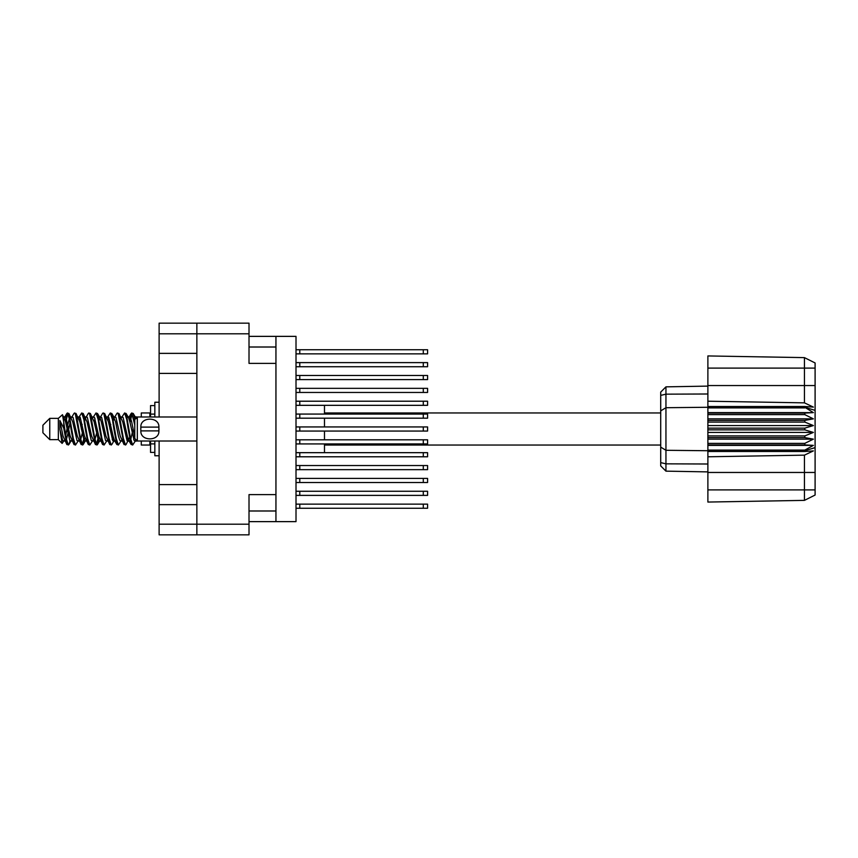 <?xml version="1.0" encoding="UTF-8"?>
<svg xmlns="http://www.w3.org/2000/svg" width="858" height="858" viewBox="0 0 858 858"><rect width="100%" height="100%" fill="white"/><g stroke="black" fill="none" stroke-linecap="round" stroke-linejoin="round"><path stroke-width="1.29" d="M159.116 333.794L159.116 323.155L249.013 323.155L249.013 363.384L275.944 363.384L275.944 494.616L249.013 494.616L249.013 534.845L196.857 534.845L196.857 333.794L159.116 333.794L159.116 416.988M159.116 353.367L196.857 353.367M159.116 441.012L159.116 524.206L249.013 524.206M159.116 484.598L196.857 484.598M196.857 373.402L159.116 373.402M196.857 504.633L159.116 504.633M196.857 534.845L159.116 534.845L159.116 524.206M275.944 494.616L275.944 521.632L296.01 521.632L296.01 336.368L275.944 336.368L275.944 363.384M275.944 521.632L249.013 521.632M249.013 336.368L275.944 336.368M249.013 333.794L196.857 333.794L196.857 323.155M296.01 491.269L427.584 491.269L427.584 495.388L296.01 495.388M299.785 491.269L299.785 495.388M296.01 504.139L427.584 504.139L427.584 508.258L296.01 508.258M299.785 504.139L299.785 508.258M296.01 478.399L427.584 478.399L427.584 482.518L296.01 482.518M299.785 478.399L299.785 482.518M296.01 452.67L427.584 452.67L427.584 456.788L296.01 456.788M299.785 452.67L299.785 456.788M296.01 426.941L427.584 426.941L427.584 431.059L296.01 431.059M299.785 426.941L299.785 431.059M296.01 401.212L427.584 401.212L427.584 405.33L296.01 405.33M299.785 401.212L299.785 405.33M296.01 375.482L427.584 375.482L427.584 379.601L296.01 379.601M299.785 375.482L299.785 379.601M296.01 465.54L427.584 465.54L427.584 469.658L296.01 469.658M299.785 465.54L299.785 469.658M296.01 439.811L427.584 439.811L427.584 443.929L296.01 443.929M299.785 439.811L299.785 443.929M296.01 414.071L427.584 414.071L427.584 418.189L296.01 418.189M299.785 414.071L299.785 418.189M296.01 388.342L427.584 388.342L427.584 392.46L296.01 392.46M299.785 388.342L299.785 392.46M296.01 349.742L427.584 349.742L427.584 353.861L296.01 353.861M299.785 349.742L299.785 353.861M296.01 362.612L427.584 362.612L427.584 366.731L296.01 366.731M299.785 362.612L299.785 366.731M49.764 439.639L49.764 418.361L42.9 425.225L42.9 432.775L49.764 439.639L58.344 439.639L62.119 443.414L64.103 440.615M49.764 418.361L58.344 418.361L58.344 439.639M128.185 429L131.049 444.251L132.658 445.045L130.513 438.427L126.223 413.749L124.614 412.955L126.759 419.573L128.185 429M133.709 439.553L134.384 435.489M135.575 440.615L132.658 445.045M70.999 429L73.863 444.251L75.472 445.045L73.327 438.427L69.037 413.749L67.428 412.955L69.573 419.573L70.999 429M78.4 440.615L75.472 445.045M85.296 429L88.16 444.251L89.768 445.045L87.623 438.427L83.333 413.749L81.725 412.955L83.87 419.573L85.296 429M92.696 440.615L89.768 445.045M99.592 429L102.456 444.251L104.065 445.045L101.92 438.427L97.63 413.749L96.021 412.955L98.166 419.573L99.592 429M106.993 440.615L104.065 445.045M113.889 429L116.752 444.251L118.361 445.045L116.216 438.427L111.926 413.749L110.317 412.955L112.462 419.573L113.889 429M121.289 440.615L118.361 445.045M65.165 420.27L67.428 412.955M67.879 413.266L65.701 422.511M79.462 420.27L80.041 417.17M78.797 417.385L81.725 412.955M93.093 417.385L96.021 412.955M94.97 418.447L94.294 422.511M108.054 420.27L108.623 417.17M107.389 417.385L110.317 412.955M121.686 417.385L124.614 412.955M136.132 440.283L136.132 440.905M141.28 441.012L141.28 445.045L149.86 445.045L149.86 441.012M324.485 431.059L324.485 439.811M324.485 443.929L324.485 452.67M70.013 440.83L68.865 444.583L66.881 444.583L63.739 428.174L59.878 420.517L59.878 429.204L62.119 443.414M68.329 445.045L66.184 438.427L63.739 422.147L63.739 428.174M83.666 439.553L82.175 444.734M84.878 437.73L83.162 444.583L81.178 444.583L75.29 413.749L74.582 412.955L74.035 413.417L71.654 417.385M82.615 445.045L80.47 438.427L76.19 413.749L74.582 412.955M98.649 435.489L96.471 444.734M99.174 437.73L97.458 444.583L95.474 444.583L89.586 413.749L88.878 412.955L88.331 413.417L85.95 417.385M96.911 445.045L94.766 438.427L90.487 413.749L88.878 412.955M112.934 435.489L112.259 439.553M114.339 440.24L111.755 444.583L109.77 444.583L103.882 413.749L103.164 412.955L102.628 413.417L100.247 417.385M113.471 437.73L112.902 440.83M111.208 445.045L109.063 438.427L104.773 413.749L103.164 412.955M129.494 437.73L126.051 444.583L124.067 444.583L118.179 413.749L117.46 412.955L116.913 413.417L114.532 417.385M127.767 437.73L127.198 440.83M125.504 445.045L123.359 438.427L119.069 413.749L117.46 412.955M134.76 425L131.757 412.955L129.494 420.27M134.792 419.541L133.365 413.749L131.757 412.955M132.207 413.266L130.03 422.511M136.132 417.17L136.132 418.618M135.274 438.953L136.132 440.862L136.132 439.811M58.344 418.361L62.484 414.704L63.739 422.147M324.485 405.33L324.485 414.071M324.485 418.189L324.485 426.941M141.28 416.988L141.28 412.955L149.86 412.955L149.86 416.988M136.132 441.173L134.17 440.572L129.88 421.846L128.432 417.385L127.198 417.17M122.383 441.173L119.873 440.572L118.447 436.154L115.583 421.846L113.438 416.827L115.948 417.428L120.238 436.154L124.067 444.583M110.768 424.356L109.867 429M108.087 441.173L105.577 440.572L101.298 421.846L99.839 417.385L98.606 417.17M93.79 441.173L91.28 440.572L87.001 421.846L83.162 413.417M95.474 444.583L91.645 436.154L87.355 417.428L86.637 416.827L84.309 417.17M82.175 424.356L81.274 429M79.494 441.173L76.995 440.572L72.705 421.846L68.865 413.417M69.38 418.447L67.879 424.356M66.988 429L65.701 435.489M65.197 441.173L62.698 440.572L59.878 429.204M134.76 437.14L131.671 421.846L130.244 417.428L129.526 416.827L128.636 417.76M114.339 417.76L113.471 420.27M109.77 444.583L105.942 436.154L101.652 417.428L99.153 416.827M100.043 417.76L99.174 420.27M96.471 433.644L94.97 439.553M85.746 417.76L84.878 420.27M82.175 433.644L80.673 439.553M81.178 444.583L77.349 436.154L73.059 417.428L70.56 416.827M70.056 422.511L68.769 429M67.879 433.644L66.377 439.553M66.881 444.583L63.052 436.154L59.878 420.517M133.097 429L130.706 439.553M130.073 440.83L128.829 440.615L127.381 436.154L123.091 417.428L120.592 416.827M115.776 440.83L114.532 440.615L113.084 436.154L108.794 417.428L106.295 416.827M102.628 444.583L98.788 436.154L94.498 417.428L91.999 416.827M88.331 444.583L84.492 436.154L80.212 417.428L77.703 416.827M74.035 444.583L70.195 436.154L65.916 417.428L65.197 416.827L64.307 417.76M136.014 418.307L133.194 413.417M128.432 440.615L127.735 441.173L127.027 440.572L122.737 421.846L118.908 413.417M114.135 440.615L113.438 441.173L112.73 440.572L108.44 421.846L104.612 413.417M97.458 444.583L99.839 440.615L99.153 441.173L98.434 440.572L94.144 421.846L90.315 413.417M86.637 441.173L84.138 440.572L79.848 421.846L76.019 413.417M72.34 441.173L69.841 440.572L65.551 421.846L62.484 414.704M804.804 428.142L707.882 428.142L707.882 429.858L804.804 429.858L804.804 428.142L813.384 425.568L804.804 422.082L804.804 420.409L813.384 418.854L804.804 414.639L804.804 413.084L813.384 412.623L804.804 407.271L707.882 407.271L707.882 401.212L804.439 402.852L804.439 368.103L707.882 368.103L707.882 355.941L804.439 357.625L815.1 362.955L815.1 495.045L804.439 500.375L707.882 502.059L707.882 489.897L804.439 489.897L804.439 455.148L707.882 456.788L707.882 489.897M707.882 451.49L804.804 451.49L804.804 450.107L707.882 450.107L707.882 456.788M707.882 444.916L804.804 444.916L804.804 443.361L707.882 443.361L707.882 450.107M804.804 444.916L813.384 445.377L804.804 450.107M804.804 429.858L813.384 432.432L804.804 435.918L804.804 437.591L813.384 439.146L804.804 443.361M804.804 435.918L707.882 435.918L707.882 437.591L804.804 437.591M804.804 420.409L707.882 420.409L707.882 422.082L804.804 422.082M804.804 413.084L707.882 413.084L707.882 414.639L804.804 414.639M815.1 410.371L804.804 407.271L804.804 406.51L707.882 406.51M707.882 401.212L707.882 385.542L815.1 385.542M707.882 368.103L707.882 385.542M707.882 413.084L707.882 407.271L665.947 407.711L665.947 471.149L660.714 465.915L660.714 392.085L665.947 386.851L707.882 386.111L665.947 386.851L665.947 407.711L660.714 410.875M660.714 447.125L665.947 450.289L707.882 450.729L804.804 450.729L815.1 447.629M707.882 443.361L707.882 437.591M707.882 435.918L707.882 429.858M707.882 428.142L707.882 422.082M707.882 420.409L707.882 414.639M679.793 471.396L677.005 471.342M707.882 471.889L665.947 471.149L660.714 465.915M707.882 407.893L804.804 407.893M815.1 495.045L804.439 500.375L804.439 489.897L815.1 489.897M815.1 368.103L804.439 368.103L804.439 357.625L815.1 362.955M804.804 451.49L813.384 450.9L804.439 455.148M804.439 402.852L813.384 407.1L804.804 406.51M707.882 412.623L813.384 412.623M707.882 418.854L813.384 418.854M707.882 425.568L813.384 425.568M707.882 432.432L813.384 432.432M707.882 439.146L813.384 439.146M707.882 445.377L813.384 445.377M154.837 405.587L150.547 405.587L150.547 416.988M150.547 441.012L150.547 452.413L154.837 452.413M154.837 441.012L154.837 455.759L159.116 455.759M159.116 402.241L154.837 402.241L154.837 416.988M136.132 441.012L137.334 441.012L137.334 416.988L136.132 416.988M140.766 429L140.851 427.112C140.154 416.505 159.556 416.452 158.891 427.112L140.851 427.112L140.819 430.416M196.857 441.012L137.334 441.012L134.76 438.438L134.76 419.562L137.334 416.988L196.857 416.988M158.987 429L158.891 430.888C159.588 441.505 140.186 441.538 140.851 430.888L158.891 430.888L158.891 427.112M249.013 510.993L275.944 510.993M275.944 347.007L249.013 347.007M423.294 491.269L423.294 495.388M423.294 504.139L423.294 508.258M423.294 478.399L423.294 482.518M423.294 452.67L423.294 456.788M423.294 426.941L423.294 431.059M423.294 401.212L423.294 405.33M423.294 375.482L423.294 379.601M423.294 465.54L423.294 469.658M423.294 439.811L423.294 443.929M423.294 414.071L423.294 418.189M423.294 388.342L423.294 392.46M423.294 349.742L423.294 353.861M423.294 362.612L423.294 366.731M815.1 472.458L707.882 472.458M660.714 462.612L665.947 463.835L707.882 464.006M707.882 393.994L665.947 394.165L660.714 395.388M154.837 414.114L150.547 414.114M154.837 443.886L150.547 443.886M324.485 445.045L660.714 445.045M324.485 412.955L660.714 412.955M128.432 417.385L126.051 413.417M114.135 417.385L111.755 413.417M99.839 417.385L97.458 413.417M129.526 416.827L127.735 416.827M131.21 413.417L128.829 417.385M131.21 444.583L128.829 440.615M116.913 444.583L114.532 440.615M66.881 413.417L64.5 417.385M85.543 440.615L83.162 444.583M71.246 440.615L68.865 444.583M136.132 416.827L134.888 416.827M129.526 441.173L127.735 441.173M115.229 441.173L113.438 441.173M100.933 441.173L99.153 441.173M65.197 416.827L63.406 416.827"/></g></svg>
